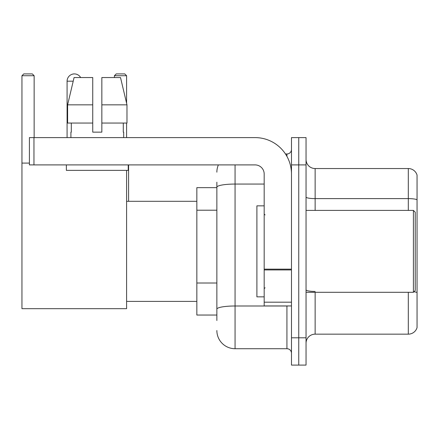 <?xml version="1.0" encoding="UTF-8"?>
<svg xmlns="http://www.w3.org/2000/svg" width="439" height="439" viewBox="0 0 439 439"><rect width="100%" height="100%" fill="white"/><g stroke="black" fill="none" stroke-linecap="round" stroke-linejoin="round"><path stroke-width="0.66" d="M216.861 187.651L196.842 187.651L196.842 315.043L216.861 315.043M216.861 320.503L216.861 182.19M291.48 337.794L291.48 365.094L298.756 365.094L298.756 337.794L298.756 365.094L306.038 365.094L306.038 337.794L298.756 337.794L298.756 164.905L298.756 337.794L291.48 337.794L291.48 164.905L298.756 164.905L298.756 137.605L298.756 164.905L306.038 164.905L306.038 337.794M306.038 164.905L306.038 137.605L291.48 137.605L291.48 164.905M235.063 164.905L235.063 348.714L286.925 348.714L286.925 305.945M285.476 153.985L286.925 153.985A4.549 4.549 0 0 0 291.48 149.436M216.861 204.75L216.861 187.223A18.197 3.161 180 0 1 235.063 184.062L264.179 184.062M291.48 353.263A4.549 4.549 0 0 0 286.925 348.714M216.861 172.181A18.197 18.197 0 0 1 218.381 164.905M235.063 348.714A18.197 18.197 0 0 1 216.861 330.512M306.038 343.254A9.098 9.098 0 0 1 315.136 334.156L408.314 334.156L408.314 292.297M417.05 175.095A9.098 9.098 0 0 0 408.314 168.543A9.098 9.098 0 0 1 417.05 175.095L417.05 327.604A9.098 9.098 0 0 1 408.314 334.156M417.05 199.756A9.098 1.58 180 0 0 408.314 198.62L408.314 168.543L315.136 168.543A9.098 9.098 0 0 1 306.038 159.445A9.098 9.098 0 0 0 315.136 168.543L315.136 210.402M101.843 132.144L92.744 132.144L101.843 132.144L92.744 132.144L101.843 132.144L101.843 77.549L120.511 77.549L126.975 104.844L126.975 123.046L101.843 123.046M126.597 75.727L114.403 75.727L116.22 73.906L124.775 73.906L126.597 75.727L126.597 103.231L126.975 104.844L101.843 104.844M67.085 137.605L67.085 81.188A7.282 7.282 0 0 1 80.666 77.549M126.597 170.365L126.597 308.677L21.95 308.677L21.95 75.727L23.772 73.906L32.321 73.906L34.143 75.727L21.95 75.727M34.143 137.605L34.143 75.727M21.95 163.083L29.413 163.083M126.597 123.046L126.597 137.605M114.403 75.727L114.403 77.549M72.55 74.136A5.916 5.916 0 0 1 74.18 73.906A5.916 5.916 0 0 1 74.268 73.911M291.48 305.945L264.179 305.945L264.179 269.151L291.48 269.151M291.48 174.003A36.399 36.399 0 0 0 255.081 137.605L33.962 137.605L33.962 164.905L255.081 164.905A9.098 9.098 0 0 1 264.179 174.003L264.179 269.151M33.962 164.905L29.413 164.905L29.413 137.605L33.962 137.605M70.904 132.144L71.299 132.144L70.904 132.144L70.904 137.605M123.683 132.144L123.288 132.144L123.683 132.144L123.683 137.605M123.288 123.046L123.288 132.144M92.744 104.844L67.611 104.844L74.076 77.549L92.744 77.549L92.744 132.144M71.299 132.144L71.299 123.046M66.355 164.905L66.355 170.365L128.232 170.365L128.232 164.905M92.744 123.046L67.611 123.046L67.611 104.844L74.076 77.549M126.975 123.046L126.975 104.844L120.511 77.549M413.412 210.402L415.228 212.218L415.228 290.475L413.412 292.297L413.412 210.402L306.038 210.402M264.179 205.853L256.897 205.853L256.897 296.846L264.179 296.846M216.861 210.21L196.842 210.21M216.861 283.007L196.842 283.007M288.505 305.945A4.549 0.79 0 0 1 286.925 305.994L235.063 305.994A18.197 3.161 180 0 0 216.861 309.155M286.925 156.383L286.925 153.985M315.136 292.297L315.136 334.156M408.314 210.402L408.314 198.62L315.136 198.62A9.098 1.58 0 0 1 306.038 197.04M417.05 292.572A9.098 1.58 180 0 0 413.933 291.77M315.136 291.436A9.098 1.58 -0 0 1 306.038 289.855M73.214 81.188L67.085 81.188M291.48 269.941L264.179 269.941M264.179 302.186L291.48 302.186M126.597 301.395L196.842 301.395M126.597 201.303L196.842 201.303M128.594 201.303L128.594 164.905M306.038 292.297L413.412 292.297M265.09 214.951L264.179 214.04M265.09 287.748L264.179 288.653"/></g></svg>
